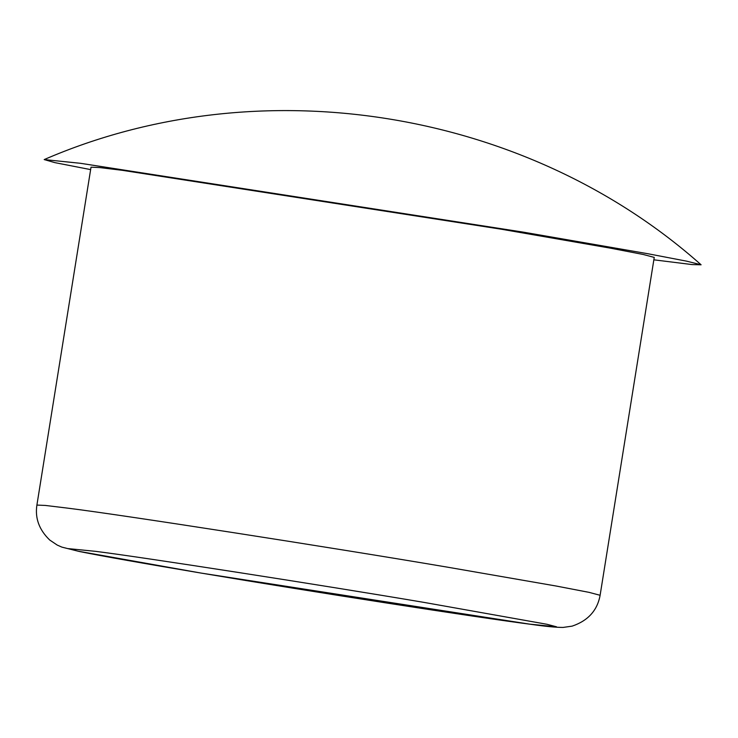 <?xml version="1.0" encoding="UTF-8"?>
<svg xmlns="http://www.w3.org/2000/svg" width="738" height="738" viewBox="0 0 738 738"><rect width="100%" height="100%" fill="white"/><g stroke="black" fill="none" stroke-linecap="round" stroke-linejoin="round"><path stroke-width="1.11" d="M424.129 602.42L546.978 624.283L556.553 626.82L529.524 624.127L200.856 573.039L78.007 551.175L68.431 548.638L95.46 551.332C140.986 556.978 321.74 585.068 424.129 602.42M36.9 505.078L91.023 167.185L99.538 167.554L122.204 170.303L501.434 229.241L610.391 248.153L643.185 254.472L654.237 257.396L600.114 595.289L589.062 592.365L556.268 586.046L447.311 567.135C329.176 547.116 120.617 514.7 68.081 508.196L45.424 505.447L36.9 505.078C34.88 518.187 39.151 529.838 49.714 540.022L57.195 545.059L61.891 547.126L79.187 551.461C102.379 556.138 143.403 563.408 202.277 573.278C315.938 592.393 475.807 617.226 531.212 624.366C545.253 626.387 555.862 627.411 563.048 627.438L572.116 626.138C587.992 620.778 597.328 610.492 600.114 595.289M90.636 169.611L54.778 162.609L44.188 159.574L80.47 163.301L522.901 232.073L647.964 253.752L686.626 261.16L701.1 264.794L692.078 264.573L653.85 259.822M44.225 159.565C259.591 66.263 525.714 108.929 701.1 264.794"/></g></svg>
